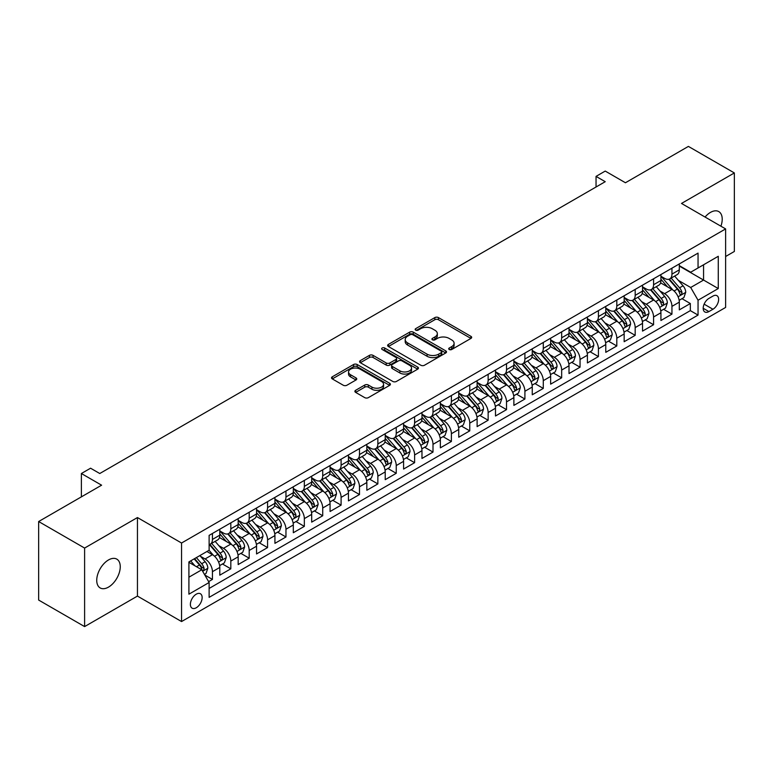 <?xml version="1.0" encoding="UTF-8"?>
<svg xmlns="http://www.w3.org/2000/svg" width="773" height="773" viewBox="0 0 773 773"><rect width="100%" height="100%" fill="white"/><g stroke="black" fill="none" stroke-linecap="round" stroke-linejoin="round"><path stroke-width="1.16" d="M449.229 349.493A1.788 1.034 0 0 0 451.751 349.493L470.921 338.429A2.551 1.469 0 0 0 471.675 337.386A2.551 1.469 0 0 0 470.921 336.342L438.446 317.597A2.551 1.469 0 0 0 434.841 317.597L415.671 328.66A1.788 1.034 0 0 0 415.149 329.395A1.788 1.034 0 0 0 415.671 330.119A1.788 1.034 0 0 0 418.193 330.119L420.676 328.689A8.165 4.715 0 0 1 432.223 328.689L434.928 330.255A8.165 4.715 0 0 1 437.325 333.588A8.165 4.715 0 0 1 434.928 336.922L432.455 338.352A1.788 1.034 0 0 0 431.923 339.076A1.788 1.034 0 0 0 432.455 339.811A1.788 1.034 0 0 0 434.977 339.811L437.46 338.371A8.165 4.715 0 0 1 449.007 338.371L451.712 339.936A8.165 4.715 0 0 1 454.099 343.27A8.165 4.715 0 0 1 451.712 346.604L449.229 348.034A1.788 1.034 0 0 0 448.707 348.768A1.788 1.034 0 0 0 449.229 349.493L449.229 348.034M108.5 587.113A16.639 9.605 120 0 0 119.361 572.455A16.639 9.605 120 0 0 116.81 559.13A16.639 9.605 120 0 0 108.5 559.952A16.639 9.605 120 0 0 97.63 574.61A16.639 9.605 120 0 0 100.181 587.944A16.639 9.605 120 0 0 108.5 587.113M720.909 226.189A16.639 9.605 120 0 0 718.774 211.589A16.639 9.605 120 0 0 710.455 212.411A16.639 9.605 120 0 0 705.063 217.039M196.265 607.762A8.319 4.802 120 0 0 201.695 600.428A8.319 4.802 120 0 0 200.42 593.761A8.319 4.802 120 0 0 196.265 594.176A8.319 4.802 120 0 0 190.825 601.5A8.319 4.802 120 0 0 192.1 608.167A8.319 4.802 120 0 0 196.265 607.762M355.638 390.297A2.551 1.469 0 0 0 354.894 391.341A2.551 1.469 0 0 0 355.638 392.384L364.75 397.641A2.551 1.469 0 0 0 368.354 397.641L389.65 385.35A2.551 1.469 0 0 0 390.394 384.307A2.551 1.469 0 0 0 389.65 383.273L357.174 364.518A2.551 1.469 0 0 0 353.561 364.518L332.274 376.809A2.551 1.469 0 0 0 331.53 377.852A2.551 1.469 0 0 0 332.274 378.896L343.28 385.244A2.551 1.469 0 0 0 346.884 385.244L355.995 379.987A2.551 1.469 0 0 0 356.749 378.944A2.551 1.469 0 0 0 355.995 377.9L350.546 374.75A6.822 3.942 0 0 1 348.546 371.968A6.822 3.942 0 0 1 352.759 368.325A6.822 3.942 0 0 1 360.189 369.185L381.572 381.524A6.822 3.942 0 0 1 383.572 384.307A6.822 3.942 0 0 1 379.359 387.949A6.822 3.942 0 0 1 371.919 387.099L368.354 385.041A2.551 1.469 0 0 0 364.75 385.041L355.638 390.297L355.638 392.384M725.615 256.501L734.35 251.467L734.35 172.939L688.395 146.406L625.444 182.757L605.23 171.075L596.041 176.389L605.23 181.694L99.765 473.52L90.576 468.206L81.387 473.52L81.387 496.865M84.605 548.067L84.605 626.594L137.449 596.089L137.449 517.552L84.605 548.067L38.65 521.533L101.601 485.193L81.387 473.52M137.449 517.552L181.558 543.023L725.615 228.914L725.615 307.441L181.558 621.55L181.558 543.023M734.35 172.939L681.506 203.444L725.615 228.914M420.86 365.252A2.551 1.469 0 0 0 424.464 365.252L445.76 352.961A2.551 1.469 0 0 0 446.504 351.918A2.551 1.469 0 0 0 445.76 350.874L413.284 332.129A2.551 1.469 0 0 0 409.671 332.129L388.384 344.42A2.551 1.469 0 0 0 387.64 345.463A2.551 1.469 0 0 0 388.384 346.497L420.86 365.252M382.877 349.879A1.788 1.034 0 0 1 384.683 350.13L384.683 348.014L417.7 367.069A2.551 1.469 0 0 1 418.444 368.112A2.551 1.469 0 0 1 417.7 369.156L396.414 381.447A2.551 1.469 0 0 1 392.8 381.447L360.324 362.701L360.324 360.614A2.551 1.469 0 0 0 359.58 361.658A2.551 1.469 0 0 0 360.324 362.701M360.324 360.614L369.436 355.358A2.551 1.469 0 0 1 373.05 355.358L386.22 362.962A2.551 1.469 0 0 0 389.824 362.962L395.873 359.464A2.551 1.469 0 0 0 396.617 358.43A2.551 1.469 0 0 0 395.873 357.387L382.162 349.473A1.788 1.034 0 0 1 381.64 348.739A1.788 1.034 0 0 1 382.741 347.782A1.788 1.034 0 0 1 384.683 348.014M84.605 626.594L38.65 600.061L38.65 521.533M208.623 581.625L212.44 579.421L204.806 575.015M200.468 556.28L205.087 558.947A10.397 6 60 0 1 212.44 571.682L219.793 567.43L219.793 575.18L230.818 568.812L222.45 563.981M218.846 545.67L223.465 548.328A10.397 6 60 0 1 230.818 561.063L238.171 556.821L238.171 564.57L249.196 558.203L240.838 553.371M237.234 535.051L241.843 537.718A10.397 6 60 0 1 249.196 550.453L256.549 546.211L256.549 553.951L267.574 547.584L259.216 542.762M255.612 524.442L260.23 527.109A10.397 6 60 0 1 267.574 539.844L274.927 535.592L274.927 543.342L285.962 536.974L277.594 532.153M273.99 513.832L278.609 516.499A10.397 6 60 0 1 285.962 529.234L293.315 524.983L293.315 532.732L304.34 526.365L295.972 521.533M292.368 503.223L296.987 505.88A10.397 6 60 0 1 304.34 518.615L311.693 514.374L311.693 522.123L322.718 515.755L314.36 510.924M310.756 492.604L315.365 495.271A10.397 6 60 0 1 322.718 508.006L330.071 503.764L330.071 511.504L341.096 505.136L332.738 500.315M329.134 481.994L333.752 484.661A10.397 6 60 0 1 341.096 497.397L348.449 493.145L348.449 500.894L359.484 494.527L351.116 489.705M347.512 471.385L352.13 474.052A10.397 6 60 0 1 359.484 486.787L366.837 482.536L366.837 490.285L377.862 483.917L369.494 479.086M365.89 460.776L370.509 463.433A10.397 6 60 0 1 377.862 476.168L385.215 471.926L385.215 479.675L396.24 473.308L387.882 468.477M384.278 450.157L388.887 452.823A10.397 6 60 0 1 396.24 465.559L403.593 461.317L403.593 469.056L414.618 462.689L406.26 457.867M402.656 439.547L407.274 442.214A10.397 6 60 0 1 414.618 454.949L421.971 450.698L421.971 458.447L433.006 452.079L424.638 447.258M421.034 428.938L425.652 431.605A10.397 6 60 0 1 433.006 444.33L440.359 440.088L440.359 447.838L451.384 441.47L443.016 436.639M439.412 418.328L444.031 420.985A10.397 6 60 0 1 451.384 433.721L458.737 429.479L458.737 437.228L469.762 430.861L461.404 426.029M457.8 407.709L462.409 410.376A10.397 6 60 0 1 469.762 423.111L477.115 418.869L477.115 426.609L488.14 420.241L479.782 415.42M476.178 397.1L480.796 399.767A10.397 6 60 0 1 488.14 412.502L495.493 408.25L495.493 416L506.528 409.632L498.16 404.81M494.556 386.49L499.174 389.157A10.397 6 60 0 1 506.528 401.883L513.881 397.641L513.881 405.39L524.906 399.023L516.538 394.191M512.934 375.881L517.552 378.538A10.397 6 60 0 1 524.906 391.273L532.259 387.031L532.259 394.781L543.284 388.413L534.926 383.582M531.322 365.262L535.931 367.929A10.397 6 60 0 1 543.284 380.664L550.637 376.422L550.637 384.162L561.662 377.794L553.304 372.973M549.7 354.652L554.318 357.319A10.397 6 60 0 1 561.662 370.054L569.015 365.803L569.015 373.552L580.05 367.185L571.682 362.363M568.078 344.043L572.696 346.71A10.397 6 60 0 1 580.05 359.435L587.403 355.194L587.403 362.943L598.428 356.575L590.06 351.744M586.456 333.434L591.074 336.091A10.397 6 60 0 1 598.428 348.826L605.781 344.584L605.781 352.333L616.806 345.966L608.448 341.135M604.844 322.814L609.453 325.481A10.397 6 60 0 1 616.806 338.216L624.159 333.975L624.159 341.714L635.184 335.347L626.826 330.525M623.222 312.205L627.831 314.872A10.397 6 60 0 1 635.184 327.607L642.537 323.356L642.537 331.105L653.572 324.737L645.204 319.916M641.6 301.596L646.218 304.262A10.397 6 60 0 1 653.572 316.988L660.925 312.746L660.925 320.495L671.95 314.128L671.95 306.379A10.397 6 -120 0 0 664.596 293.643L659.978 290.986M663.582 309.297L671.95 314.128M219.793 567.43A10.397 6 -120 0 0 212.44 554.695L206.922 551.516M238.171 556.821A10.397 6 -120 0 0 230.818 544.086L219.455 537.525M256.549 546.211A10.397 6 -120 0 0 249.196 533.476L237.833 526.915M274.927 535.592A10.397 6 -120 0 0 267.574 522.867L256.211 516.296M293.315 524.983A10.397 6 -120 0 0 285.962 512.248L274.589 505.687M311.693 514.374A10.397 6 -120 0 0 304.34 501.638L292.977 495.078M330.071 503.764A10.397 6 -120 0 0 322.718 491.029L311.355 484.468M348.449 493.145A10.397 6 -120 0 0 341.096 480.42L329.733 473.849M366.837 482.536A10.397 6 -120 0 0 359.484 469.8L348.111 463.24M385.215 471.926A10.397 6 -120 0 0 377.862 459.191L366.499 452.63M403.593 461.317A10.397 6 -120 0 0 396.24 448.582L384.877 442.021M421.971 450.698A10.397 6 -120 0 0 414.618 437.972L403.255 431.402M440.359 440.088A10.397 6 -120 0 0 433.006 427.353L421.633 420.792M458.737 429.479A10.397 6 -120 0 0 451.384 416.744L440.021 410.183M477.115 418.869A10.397 6 -120 0 0 469.762 406.134L458.399 399.573M495.493 408.25A10.397 6 -120 0 0 488.14 395.525L476.777 388.954M513.881 397.641A10.397 6 -120 0 0 506.528 384.906L495.155 378.345M532.259 387.031A10.397 6 -120 0 0 524.906 374.296L513.543 367.735M550.637 376.422A10.397 6 -120 0 0 543.284 363.687L531.921 357.126M569.015 365.803A10.397 6 -120 0 0 561.662 353.077L550.299 346.507M587.403 355.194A10.397 6 -120 0 0 580.05 342.458L568.677 335.897M605.781 344.584A10.397 6 -120 0 0 598.428 331.849L587.055 325.288M624.159 333.975A10.397 6 -120 0 0 616.806 321.239L605.443 314.679M642.537 323.356A10.397 6 -120 0 0 635.184 310.63L623.821 304.06M660.925 312.746A10.397 6 -120 0 0 653.572 300.011L642.199 293.45M712.938 296.088L708.889 298.426A8.059 4.648 120 0 0 703.633 305.519A8.059 4.648 120 0 0 704.86 311.983A8.059 4.648 120 0 0 708.889 311.577L712.938 309.248A8.059 4.648 120 0 0 718.204 302.146A8.059 4.648 120 0 0 716.967 295.692A8.059 4.648 120 0 0 712.938 296.088M188.912 577.199L201.772 569.769L209.125 582.504L209.125 597.355L698.048 315.084L698.048 300.224L690.695 287.488L678.365 280.367M209.125 582.504L188.912 594.176L188.912 561.913L209.125 550.241L209.125 535.38L698.048 253.109L698.048 267.97L718.272 256.288L718.272 288.551L698.048 300.224M219.793 530.925L223.465 533.051A10.397 6 60 0 0 228.663 533.563L236.016 529.321A10.397 6 -120 0 0 238.171 524.558L238.171 518.615M238.171 520.316L241.843 522.442A10.397 6 60 0 0 247.041 522.954L254.394 518.712A10.397 6 -120 0 0 256.549 513.948L256.549 508.006M256.549 509.707L260.23 511.823A10.397 6 60 0 0 265.429 512.344L272.782 508.093A10.397 6 -120 0 0 274.927 503.339L274.927 497.397M274.927 499.087L278.609 501.213A10.397 6 60 0 0 283.807 501.725L291.16 497.483A10.397 6 -120 0 0 293.315 492.72L293.315 486.777M293.315 488.478L296.987 490.604A10.397 6 60 0 0 302.185 491.116L309.538 486.874A10.397 6 -120 0 0 311.693 482.11L311.693 476.168M311.693 477.869L315.365 479.994A10.397 6 60 0 0 320.563 480.506L327.916 476.265A10.397 6 -120 0 0 330.071 471.501L330.071 465.559M330.071 467.259L333.752 469.375A10.397 6 60 0 0 338.951 469.897L346.294 465.646A10.397 6 -120 0 0 348.449 460.892L348.449 454.949M348.449 456.64L352.13 458.766A10.397 6 60 0 0 357.329 459.278L364.682 455.036A10.397 6 -120 0 0 366.837 450.273L366.837 444.33M366.837 446.031L370.509 448.156A10.397 6 60 0 0 375.707 448.669L383.06 444.427A10.397 6 -120 0 0 385.215 439.663L385.215 433.721M385.215 435.421L388.887 437.547A10.397 6 60 0 0 394.085 438.059L401.438 433.817A10.397 6 -120 0 0 403.593 429.054L403.593 423.111M403.593 424.812L407.274 426.928A10.397 6 60 0 0 412.473 427.45L419.816 423.198A10.397 6 -120 0 0 421.971 418.444L421.971 412.502M421.971 414.193L425.652 416.318A10.397 6 60 0 0 430.851 416.831L438.204 412.589A10.397 6 -120 0 0 440.359 407.825L440.359 401.883M440.359 403.583L444.031 405.709A10.397 6 60 0 0 449.229 406.221L456.582 401.979A10.397 6 -120 0 0 458.737 397.216L458.737 391.273M458.737 392.974L462.409 395.1A10.397 6 60 0 0 467.607 395.612L474.96 391.37A10.397 6 -120 0 0 477.115 386.606L477.115 380.664M477.115 382.364L480.796 384.481A10.397 6 60 0 0 485.995 385.002L493.338 380.751A10.397 6 -120 0 0 495.493 375.997L495.493 370.054M495.493 371.745L499.174 373.871A10.397 6 60 0 0 504.373 374.383L511.726 370.141A10.397 6 -120 0 0 513.881 365.378L513.881 359.435M513.881 361.136L517.552 363.262A10.397 6 60 0 0 522.751 363.774L530.104 359.532A10.397 6 -120 0 0 532.259 354.768L532.259 348.826M532.259 350.527L535.931 352.652A10.397 6 60 0 0 541.129 353.164L548.482 348.923A10.397 6 -120 0 0 550.637 344.159L550.637 338.216M550.637 339.917L554.318 342.033A10.397 6 60 0 0 559.517 342.555L566.86 338.303A10.397 6 -120 0 0 569.015 333.55L569.015 327.607M569.015 329.298L572.696 331.424A10.397 6 60 0 0 577.895 331.936L585.248 327.694A10.397 6 -120 0 0 587.403 322.93L587.403 316.988M587.403 318.689L591.074 320.814A10.397 6 60 0 0 596.273 321.326L603.626 317.085A10.397 6 -120 0 0 605.781 312.321L605.781 306.379M605.781 308.079L609.453 310.205A10.397 6 60 0 0 614.651 310.717L622.004 306.475A10.397 6 -120 0 0 624.159 301.712L624.159 295.769M624.159 297.47L627.831 299.586A10.397 6 60 0 0 633.039 300.108L640.382 295.856A10.397 6 -120 0 0 642.537 291.102L642.537 285.16M642.537 286.851L646.218 288.976A10.397 6 60 0 0 651.417 289.489L658.77 285.247A10.397 6 -120 0 0 660.925 280.483L660.925 274.541M209.125 588.446L690.328 310.63L690.328 303.518L679.303 309.886L679.303 302.137A10.397 6 -120 0 0 671.95 289.402L660.577 282.841M660.925 276.241L664.596 278.367A10.397 6 -120 0 0 669.795 278.879A10.397 6 -120 0 0 671.95 274.115L671.95 268.173M669.795 278.879L677.148 274.637A10.397 6 -120 0 0 679.303 269.874L679.303 263.931M212.44 533.476L212.44 539.419A10.397 6 60 0 1 210.285 544.173A10.397 6 60 0 1 209.125 544.598M210.285 544.173L217.638 539.931A10.397 6 -120 0 0 219.793 535.167L219.793 529.225M230.818 522.857L230.818 528.809A10.397 6 60 0 1 228.663 533.563M249.196 512.248L249.196 518.19A10.397 6 60 0 1 247.041 522.954M267.574 501.638L267.574 507.581A10.397 6 60 0 1 265.429 512.344M285.962 491.029L285.962 496.971A10.397 6 60 0 1 283.807 501.725M304.34 480.41L304.34 486.362A10.397 6 60 0 1 302.185 491.116M322.718 469.8L322.718 475.743A10.397 6 60 0 1 320.563 480.506M341.096 459.191L341.096 465.133A10.397 6 60 0 1 338.951 469.897M359.484 448.582L359.484 454.524A10.397 6 60 0 1 357.329 459.278M377.862 437.962L377.862 443.915A10.397 6 60 0 1 375.707 448.669M396.24 427.353L396.24 433.295A10.397 6 60 0 1 394.085 438.059M414.618 416.744L414.618 422.686A10.397 6 60 0 1 412.473 427.45M433.006 406.134L433.006 412.077A10.397 6 60 0 1 430.851 416.831M451.384 395.515L451.384 401.467A10.397 6 60 0 1 449.229 406.221M469.762 384.906L469.762 390.848A10.397 6 60 0 1 467.607 395.612M488.14 374.296L488.14 380.239A10.397 6 60 0 1 485.995 385.002M506.528 363.687L506.528 369.629A10.397 6 60 0 1 504.373 374.383M524.906 353.068L524.906 359.02A10.397 6 60 0 1 522.751 363.774M543.284 342.458L543.284 348.401A10.397 6 60 0 1 541.129 353.164M561.662 331.849L561.662 337.791A10.397 6 60 0 1 559.517 342.555M580.05 321.239L580.05 327.182A10.397 6 60 0 1 577.895 331.936M598.428 310.62L598.428 316.563A10.397 6 60 0 1 596.273 321.326M616.806 300.011L616.806 305.953A10.397 6 60 0 1 614.651 310.717M635.184 289.402L635.184 295.344A10.397 6 60 0 1 633.039 300.108M653.572 278.792L653.572 284.735A10.397 6 60 0 1 651.417 289.489M653.572 316.988L653.572 324.737M635.184 327.607L635.184 335.347M616.806 338.216L616.806 345.966M598.428 348.826L598.428 356.575M580.05 359.435L580.05 367.185M561.662 370.054L561.662 377.794M543.284 380.664L543.284 388.413M524.906 391.273L524.906 399.023M506.528 401.883L506.528 409.632M488.14 412.502L488.14 420.241M469.762 423.111L469.762 430.861M451.384 433.721L451.384 441.47M433.006 444.33L433.006 452.079M414.618 454.949L414.618 462.689M396.24 465.559L396.24 473.308M377.862 476.168L377.862 483.917M359.484 486.787L359.484 494.527M341.096 497.397L341.096 505.136M322.718 508.006L322.718 515.755M304.34 518.615L304.34 526.365M285.962 529.234L285.962 536.974M267.574 539.844L267.574 547.584M249.196 550.453L249.196 558.203M230.818 561.063L230.818 568.812M212.44 571.682L212.44 579.421M201.772 569.769L188.912 562.338M690.695 287.488L703.565 280.068L703.565 264.781L718.272 256.288M679.303 266.057L718.272 288.551M679.303 265.632L690.695 272.212L698.048 267.97M137.449 596.089L181.558 621.55M596.041 176.389L596.041 186.998M681.97 298.687L690.328 303.518M690.328 310.63L698.048 315.084M449.944 349.744L451.712 348.729A8.165 4.715 0 0 0 454.099 345.396L454.099 343.27M437.325 333.588L437.325 335.704A8.165 4.715 0 0 1 434.928 339.038L433.16 340.062M470.921 336.342L470.921 338.429L438.446 319.713A2.551 1.469 0 0 0 434.841 319.713L416.386 330.371M445.721 352.981L413.284 334.245A2.551 1.469 0 0 0 409.671 334.245L388.413 346.517M441.248 352.643A1.788 1.034 0 0 0 441.769 351.918A1.788 1.034 0 0 0 441.248 351.184L412.743 334.728A1.788 1.034 0 0 0 410.212 334.728L407.593 336.236A8.165 4.715 0 0 0 405.207 339.569A8.165 4.715 0 0 0 407.593 342.903L427.083 354.16A8.165 4.715 0 0 0 438.629 354.16L441.248 352.643L441.248 354.768A1.788 1.034 0 0 0 441.769 354.044L441.769 351.918M405.207 339.569L405.207 341.695A8.165 4.715 0 0 0 407.593 345.029L407.593 342.903M441.248 354.768L438.629 356.276A8.165 4.715 0 0 1 427.083 356.276L407.593 345.029M360.363 362.721L369.436 357.474L369.436 355.358M396.617 358.43L396.617 360.547A2.551 1.469 0 0 1 395.873 361.59L389.824 365.078A2.551 1.469 0 0 1 386.22 365.078L373.05 357.474A2.551 1.469 0 0 0 369.436 357.474M384.683 350.13L417.671 369.175M399.883 370.847A6.822 3.942 0 0 0 407.323 371.707A6.822 3.942 0 0 0 411.536 368.064A6.822 3.942 0 0 0 409.535 365.271L402.008 360.923A2.551 1.469 0 0 0 398.395 360.923L392.355 364.412A2.551 1.469 0 0 0 391.602 365.455A2.551 1.469 0 0 0 392.355 366.499L399.883 370.847L399.883 372.973A6.822 3.942 0 0 0 407.323 373.823A6.822 3.942 0 0 0 411.536 370.18L411.536 368.064M391.602 365.455L391.602 367.581A2.551 1.469 0 0 0 392.355 368.624L392.355 366.499M399.883 372.973L392.355 368.624M383.572 384.307L383.572 386.432A6.822 3.942 0 0 1 379.359 390.075A6.822 3.942 0 0 1 371.919 389.215L368.354 387.167A2.551 1.469 0 0 0 364.75 387.167L355.677 392.404M348.546 371.968L348.546 374.093A6.822 3.942 0 0 0 350.546 376.876L350.546 374.75M355.966 380.007L350.546 376.876M389.611 385.369L357.174 366.644A2.551 1.469 0 0 0 353.561 366.644L332.313 378.915L332.274 376.809M679.148 300.311L683.892 297.576L685.728 292.262A6.889 3.981 -120 0 0 683.052 285.797L674.655 276.077M672.974 290.078L663.012 278.541A19.885 11.479 -120 0 0 660.925 276.357M667.505 286.841L661.939 280.386A16.504 9.527 -120 0 0 660.925 279.275M668.858 279.256L677.351 289.092A6.889 3.981 60 0 1 679.805 293.837C680.839 295.218 681.583 294.793 682.018 292.561A6.889 3.981 -120 0 0 679.554 287.817L671.157 278.096M669.36 279.092L678.481 289.662A3.507 2.029 60 0 1 679.37 291.034L682.018 292.561M679.805 293.837L680.308 294.648M660.77 310.93L665.514 308.185L667.35 302.881A6.889 3.981 -120 0 0 664.674 296.407L656.267 286.686M654.586 300.687L644.634 289.15A19.885 11.479 -120 0 0 642.537 286.967M649.127 297.45L643.561 290.996A16.504 9.527 -120 0 0 642.537 289.894M650.48 289.865L658.973 299.702A6.889 3.981 60 0 1 661.427 304.446C662.461 305.828 663.195 305.403 663.63 303.171A6.889 3.981 -120 0 0 661.176 298.426L652.779 288.706M650.982 289.701L660.103 300.272A3.507 2.029 60 0 1 660.992 301.644L663.63 303.171M661.427 304.446L661.93 305.258M642.382 321.539L647.136 318.795L648.972 313.49A6.889 3.981 -120 0 0 646.286 307.026L637.889 297.296M636.208 311.297L626.246 299.769A19.885 11.479 -120 0 0 624.159 297.576M630.749 308.06L625.173 301.615A16.504 9.527 -120 0 0 624.159 300.504M632.101 300.475L640.595 310.311A6.889 3.981 60 0 1 643.049 315.055C644.083 316.447 644.817 316.022 645.252 313.78A6.889 3.981 -120 0 0 642.798 309.036L634.401 299.315M632.594 300.32L641.725 310.881A3.507 2.029 60 0 1 642.605 312.253L645.252 313.78M643.049 315.055L643.551 315.877M624.004 332.148L628.758 329.404L630.594 324.1A6.889 3.981 -120 0 0 627.908 317.635L619.511 307.915M617.83 321.906L607.868 310.379A19.885 11.479 -120 0 0 605.781 308.195M612.371 318.669L606.795 312.224A16.504 9.527 -120 0 0 605.781 311.113M613.714 311.094L622.207 320.921A6.889 3.981 60 0 1 624.671 325.665C625.705 327.056 626.439 326.631 626.874 324.399A6.889 3.981 -120 0 0 624.42 319.655L616.023 309.925M614.216 310.93L623.347 321.5A3.507 2.029 60 0 1 624.226 322.872L626.874 324.399M624.671 325.665L625.164 326.486M605.626 342.758L610.37 340.023L612.206 334.719A6.889 3.981 -120 0 0 609.53 328.245L601.133 318.524M599.452 332.525L589.49 320.988A19.885 11.479 -120 0 0 587.403 318.805M593.983 329.288L588.417 322.834A16.504 9.527 -120 0 0 587.403 321.723M595.336 321.703L603.829 331.54A6.889 3.981 60 0 1 606.283 336.284C607.317 337.666 608.061 337.241 608.496 335.009A6.889 3.981 -120 0 0 606.032 330.264L597.635 320.544M595.838 321.539L604.959 332.11A3.507 2.029 60 0 1 605.848 333.482L608.496 335.009M606.283 336.284L606.786 337.096M587.248 353.377L591.992 350.633L593.828 345.328A6.889 3.981 -120 0 0 591.152 338.854L582.755 329.134M581.064 343.135L571.112 331.598A19.885 11.479 -120 0 0 569.015 329.414M575.605 339.898L570.039 333.443A16.504 9.527 -120 0 0 569.015 332.342M576.958 332.313L585.451 342.149A6.889 3.981 60 0 1 587.905 346.893C588.939 348.275 589.673 347.85 590.108 345.618A6.889 3.981 -120 0 0 587.654 340.874L579.257 331.153M577.46 332.148L586.581 342.719A3.507 2.029 60 0 1 587.47 344.091L590.108 345.618M587.905 346.893L588.408 347.705M568.86 363.986L573.614 361.242L575.45 355.938A6.889 3.981 -120 0 0 572.764 349.473L564.367 339.743M562.686 353.744L552.724 342.217A19.885 11.479 -120 0 0 550.637 340.023M557.227 350.507L551.651 344.062A16.504 9.527 -120 0 0 550.637 342.951M558.579 342.922L567.073 352.759A6.889 3.981 60 0 1 569.527 357.503C570.561 358.894 571.295 358.469 571.73 356.227A6.889 3.981 -120 0 0 569.276 351.483L560.879 341.763M559.072 342.768L568.203 353.329A3.507 2.029 60 0 1 569.083 354.701L571.73 356.227M569.527 357.503L570.03 358.324M550.482 374.596L555.236 371.852L557.072 366.547A6.889 3.981 -120 0 0 554.386 360.083L545.989 350.362M544.308 364.354L534.346 352.826A19.885 11.479 -120 0 0 532.259 350.642M538.849 361.117L533.273 354.672A16.504 9.527 -120 0 0 532.259 353.561M540.192 353.541L548.685 363.368A6.889 3.981 60 0 1 551.149 368.112C552.183 369.504 552.917 369.079 553.352 366.846A6.889 3.981 -120 0 0 550.898 362.102L542.501 352.372M540.694 353.377L549.825 363.948A3.507 2.029 60 0 1 550.705 365.32L553.352 366.846M551.149 368.112L551.642 368.934M532.104 385.205L536.849 382.471L538.694 377.166A6.889 3.981 -120 0 0 536.008 370.692L527.611 360.972M525.93 374.973L515.968 363.436A19.885 11.479 -120 0 0 513.881 361.252M520.461 371.736L514.895 365.281A16.504 9.527 -120 0 0 513.881 364.17M521.814 364.151L530.307 373.987A6.889 3.981 60 0 1 532.761 378.731C533.805 380.113 534.539 379.688 534.974 377.456A6.889 3.981 -120 0 0 532.51 372.712L524.113 362.991M522.316 363.986L531.438 374.557A3.507 2.029 60 0 1 532.326 375.929L534.974 377.456M532.761 378.731L533.264 379.543M513.726 395.824L518.47 393.08L520.306 387.775A6.889 3.981 -120 0 0 517.63 381.302L509.233 371.581M507.542 385.582L497.59 374.045A19.885 11.479 -120 0 0 495.493 371.861M502.083 382.345L496.517 375.891A16.504 9.527 -120 0 0 495.493 374.789M503.436 374.76L511.929 384.596A6.889 3.981 60 0 1 514.383 389.341C515.417 390.723 516.151 390.297 516.586 388.065A6.889 3.981 -120 0 0 514.132 383.321L505.735 373.601M503.938 374.596L513.059 385.167A3.507 2.029 60 0 1 513.948 386.539L516.586 388.065M514.383 389.341L514.886 390.152M495.338 406.434L500.092 403.69L501.928 398.385A6.889 3.981 -120 0 0 499.242 391.921L490.845 382.191M489.164 396.191L479.202 384.664A19.885 11.479 -120 0 0 477.115 382.471M483.705 392.955L478.129 386.51A16.504 9.527 -120 0 0 477.115 385.398M485.058 385.369L493.551 395.206A6.889 3.981 60 0 1 496.005 399.95C497.039 401.342 497.773 400.916 498.208 398.675A6.889 3.981 -120 0 0 495.754 393.93L487.357 384.21M485.55 385.215L494.681 395.776A3.507 2.029 60 0 1 495.561 397.148L498.208 398.675M496.005 399.95L496.508 400.772M476.96 417.043L481.714 414.299L483.55 408.994A6.889 3.981 -120 0 0 480.864 402.53L472.467 392.81M470.786 406.801L460.824 395.274A19.885 11.479 -120 0 0 458.737 393.09M465.327 403.564L459.751 397.119A16.504 9.527 -120 0 0 458.737 396.008M466.67 395.989L475.163 405.815A6.889 3.981 60 0 1 477.627 410.56C478.661 411.951 479.395 411.526 479.83 409.294A6.889 3.981 -120 0 0 477.376 404.55L468.979 394.819M467.172 395.824L476.303 406.395A3.507 2.029 60 0 1 477.183 407.767L479.83 409.294M477.627 410.56L478.129 411.381M458.582 427.653L463.327 424.918L465.172 419.613A6.889 3.981 -120 0 0 462.486 413.14L454.089 403.419M452.408 417.42L442.446 405.883A19.885 11.479 -120 0 0 440.359 403.699M446.939 414.183L441.373 407.729A16.504 9.527 -120 0 0 440.359 406.617M448.292 406.598L456.785 416.434A6.889 3.981 60 0 1 459.239 421.179C460.283 422.56 461.017 422.135 461.452 419.903A6.889 3.981 -120 0 0 458.988 415.159L450.591 405.439M448.794 406.434L457.916 417.005A3.507 2.029 60 0 1 458.804 418.377L461.452 419.903M459.239 421.179L459.742 421.99M440.204 438.272L444.948 435.528L446.784 430.223A6.889 3.981 -120 0 0 444.108 423.749L435.711 414.028M434.02 428.029L424.068 416.492A19.885 11.479 -120 0 0 421.971 414.309M428.561 424.792L422.995 418.338A16.504 9.527 -120 0 0 421.971 417.236M429.914 417.207L438.407 427.044A6.889 3.981 60 0 1 440.861 431.788C441.895 433.17 442.629 432.745 443.064 430.513A6.889 3.981 -120 0 0 440.61 425.768L432.213 416.048M430.416 417.043L439.537 427.614A3.507 2.029 60 0 1 440.426 428.986L443.064 430.513M440.861 431.788L441.364 432.6M421.816 448.881L426.57 446.137L428.406 440.832A6.889 3.981 -120 0 0 425.72 434.368L417.323 424.638M415.642 438.639L405.68 427.111A19.885 11.479 -120 0 0 403.593 424.918M410.183 435.402L404.608 428.957A16.504 9.527 -120 0 0 403.593 427.846M411.536 427.817L420.029 437.653A6.889 3.981 60 0 1 422.483 442.398C423.517 443.789 424.251 443.364 424.686 441.122A6.889 3.981 -120 0 0 422.232 436.378L413.835 426.657M412.028 427.662L421.159 438.223A3.507 2.029 60 0 1 422.039 439.595L424.686 441.122M422.483 442.398L422.986 443.219M403.438 459.491L408.192 456.746L410.028 451.442A6.889 3.981 -120 0 0 407.342 444.977L398.945 435.257M397.264 449.248L387.302 437.721A19.885 11.479 -120 0 0 385.215 435.537M391.805 446.011L386.229 439.566A16.504 9.527 -120 0 0 385.215 438.455M393.148 438.436L401.641 448.263A6.889 3.981 60 0 1 404.105 453.007C405.139 454.398 405.873 453.973 406.308 451.741A6.889 3.981 -120 0 0 403.854 446.997L395.457 437.267M393.65 438.272L402.781 448.842A3.507 2.029 60 0 1 403.661 450.215L406.308 451.741M404.105 453.007L404.608 453.828M385.06 470.11L389.805 467.365L391.65 462.061A6.889 3.981 -120 0 0 388.964 455.587L380.567 445.866M378.886 459.867L368.924 448.33A19.885 11.479 -120 0 0 366.837 446.147M373.417 456.63L367.851 450.176A16.504 9.527 -120 0 0 366.837 449.065M374.77 449.045L383.263 458.882A6.889 3.981 60 0 1 385.717 463.626C386.761 465.008 387.495 464.583 387.93 462.351A6.889 3.981 -120 0 0 385.476 457.606L377.069 447.886M375.272 448.881L384.394 459.452A3.507 2.029 60 0 1 385.283 460.824L387.93 462.351M385.717 463.626L386.22 464.438M366.682 480.719L371.426 477.975L373.262 472.67A6.889 3.981 -120 0 0 370.586 466.196L362.189 456.476M360.498 470.477L350.546 458.94A19.885 11.479 -120 0 0 348.449 456.756M355.039 467.24L349.473 460.785A16.504 9.527 -120 0 0 348.449 459.684M356.392 459.655L364.885 469.491A6.889 3.981 60 0 1 367.339 474.236C368.373 475.617 369.108 475.192 369.542 472.96A6.889 3.981 -120 0 0 367.088 468.216L358.691 458.495M356.894 459.491L366.016 470.061A3.507 2.029 60 0 1 366.904 471.433L369.542 472.96M367.339 474.236L367.842 475.047M348.294 491.328L353.048 488.584L354.884 483.28A6.889 3.981 -120 0 0 352.198 476.815L343.801 467.085M342.12 481.086L332.158 469.559A19.885 11.479 -120 0 0 330.071 467.365M336.661 477.849L331.086 471.404A16.504 9.527 -120 0 0 330.071 470.293M338.014 470.264L346.507 480.101A6.889 3.981 60 0 1 348.961 484.845C349.995 486.236 350.729 485.811 351.164 483.569A6.889 3.981 -120 0 0 348.71 478.825L340.313 469.105M338.506 470.11L347.637 480.671A3.507 2.029 60 0 1 348.517 482.043L351.164 483.569M348.961 484.845L349.464 485.666M329.916 501.938L334.67 499.194L336.506 493.889A6.889 3.981 -120 0 0 333.82 487.425L325.423 477.704M323.742 491.696L313.78 480.168A19.885 11.479 -120 0 0 311.693 477.985M318.283 488.459L312.707 482.014A16.504 9.527 -120 0 0 311.693 480.903M319.626 480.883L328.129 490.71A6.889 3.981 60 0 1 330.583 495.454C331.617 496.846 332.351 496.421 332.786 494.189A6.889 3.981 -120 0 0 330.332 489.444L321.935 479.714M320.128 480.719L329.259 491.29A3.507 2.029 60 0 1 330.139 492.662L332.786 494.189M330.583 495.454L331.086 496.276M311.538 512.557L316.283 509.813L318.128 504.508A6.889 3.981 -120 0 0 315.442 498.034L307.045 488.314M305.364 502.315L295.402 490.778A19.885 11.479 -120 0 0 293.315 488.594M299.895 499.078L294.329 492.623A16.504 9.527 -120 0 0 293.315 491.512M301.248 491.493L309.741 501.329A6.889 3.981 60 0 1 312.195 506.073C313.239 507.455 313.973 507.03 314.408 504.798A6.889 3.981 -120 0 0 311.954 500.054L303.547 490.333M301.75 491.328L310.872 501.899A3.507 2.029 60 0 1 311.761 503.271L314.408 504.798M312.195 506.073L312.698 506.885M293.16 523.166L297.905 520.422L299.74 515.118A6.889 3.981 -120 0 0 297.064 508.644L288.667 498.923M286.976 512.924L277.024 501.387A19.885 11.479 -120 0 0 274.927 499.203M281.517 509.687L275.951 503.233A16.504 9.527 -120 0 0 274.927 502.131M282.87 502.102L291.363 511.939A6.889 3.981 60 0 1 293.817 516.683C294.851 518.065 295.586 517.639 296.02 515.407A6.889 3.981 -120 0 0 293.566 510.663L285.169 500.943M283.372 501.938L292.494 512.509A3.507 2.029 60 0 1 293.382 513.881L296.02 515.407M293.817 516.683L294.32 517.495M274.773 533.776L279.526 531.032L281.362 525.727A6.889 3.981 -120 0 0 278.676 519.263L270.279 509.533M268.598 523.534L258.636 512.006A19.885 11.479 -120 0 0 256.549 509.813M263.139 520.297L257.564 513.852A16.504 9.527 -120 0 0 256.549 512.741M264.492 512.712L272.985 522.548A6.889 3.981 60 0 1 275.439 527.292C276.473 528.684 277.207 528.259 277.642 526.017A6.889 3.981 -120 0 0 275.188 521.273L266.791 511.552M264.984 512.557L274.115 523.118A3.507 2.029 60 0 1 274.995 524.49L277.642 526.017M275.439 527.292L275.942 528.114M256.394 544.385L261.148 541.641L262.984 536.336A6.889 3.981 -120 0 0 260.298 529.872L251.901 520.152M250.22 534.143L240.258 522.616A19.885 11.479 -120 0 0 238.171 520.432M244.761 530.906L239.186 524.461A16.504 9.527 -120 0 0 238.171 523.35M246.104 523.331L254.607 533.157A6.889 3.981 60 0 1 257.061 537.902C258.095 539.293 258.829 538.868 259.264 536.636A6.889 3.981 -120 0 0 256.81 531.892L248.413 522.162M246.606 523.166L255.737 533.737A3.507 2.029 60 0 1 256.617 535.109L259.264 536.636M257.061 537.902L257.564 538.723M238.016 555.004L242.761 552.26L244.606 546.955A6.889 3.981 -120 0 0 241.92 540.482L233.523 530.761M231.842 544.762L221.88 533.225A19.885 11.479 -120 0 0 219.793 531.041M226.373 541.525L220.807 535.071A16.504 9.527 -120 0 0 219.793 533.959M227.726 533.94L236.219 543.777A6.889 3.981 60 0 1 238.673 548.521C239.717 549.903 240.451 549.477 240.886 547.245A6.889 3.981 -120 0 0 238.432 542.501L230.025 532.781M228.228 533.776L237.35 544.347A3.507 2.029 60 0 1 238.239 545.719L240.886 547.245M238.673 548.521L239.176 549.332M219.638 565.614L224.383 562.87L226.218 557.565A6.889 3.981 -120 0 0 223.542 551.091L215.145 541.371M213.454 555.372L209.058 550.279M207.995 552.135L207.28 551.304M209.348 544.55L217.841 554.386A6.889 3.981 60 0 1 220.295 559.13C221.329 560.512 222.064 560.087 222.498 557.855A6.889 3.981 -120 0 0 220.044 553.11L211.647 543.39M209.85 544.385L218.972 554.956A3.507 2.029 60 0 1 219.861 556.328L222.498 557.855M220.295 559.13L220.798 559.942M204.439 574.387L206.005 573.479L207.84 568.174A6.889 3.981 -120 0 0 205.154 561.71L199.869 555.584M194.941 565.817L190.68 560.889M189.617 562.744L188.912 561.932M194.178 558.879L199.463 564.995A6.889 3.981 60 0 1 201.917 569.74C202.951 571.131 203.686 570.706 204.12 568.464A6.889 3.981 -120 0 0 201.666 563.72L196.381 557.604M194.603 558.628L200.594 565.565A3.507 2.029 60 0 1 201.482 566.938L204.12 568.464M201.917 569.74L202.42 570.561M205.087 558.947L212.44 554.695M223.465 548.328L230.818 544.086M241.843 537.718L249.196 533.476M260.23 527.109L267.574 522.867M278.609 516.499L285.962 512.248M296.987 505.88L304.34 501.638M315.365 495.271L322.718 491.029M333.752 484.661L341.096 480.42M352.13 474.052L359.484 469.8M370.509 463.433L377.862 459.191M388.887 452.823L396.24 448.582M407.274 442.214L414.618 437.972M425.652 431.605L433.006 427.353M444.031 420.985L451.384 416.744M462.409 410.376L469.762 406.134M480.796 399.767L488.14 395.525M499.174 389.157L506.528 384.906M517.552 378.538L524.906 374.296M535.931 367.929L543.284 363.687M554.318 357.319L561.662 353.077M572.696 346.71L580.05 342.458M591.074 336.091L598.428 331.849M609.453 325.481L616.806 321.239M627.831 314.872L635.184 310.63M646.218 304.262L653.572 300.011M664.596 293.643L671.95 289.402M671.95 274.115L679.303 269.874M212.44 539.419L219.793 535.167M230.818 528.809L238.171 524.558M249.196 518.19L256.549 513.948M267.574 507.581L274.927 503.339M285.962 496.971L293.315 492.72M304.34 486.362L311.693 482.11M322.718 475.743L330.071 471.501M341.096 465.133L348.449 460.892M359.484 454.524L366.837 450.273M377.862 443.915L385.215 439.663M396.24 433.295L403.593 429.054M414.618 422.686L421.971 418.444M433.006 412.077L440.359 407.825M451.384 401.467L458.737 397.216M469.762 390.848L477.115 386.606M488.14 380.239L495.493 375.997M506.528 369.629L513.881 365.378M524.906 359.02L532.259 354.768M543.284 348.401L550.637 344.159M561.662 337.791L569.015 333.55M580.05 327.182L587.403 322.93M598.428 316.563L605.781 312.321M616.806 305.953L624.159 301.712M635.184 295.344L642.537 291.102M653.572 284.735L660.925 280.483M671.95 306.379L679.303 302.137M704.126 304.156L712.938 309.248M703.198 308.292L708.889 311.577M451.712 348.729L451.712 346.604M432.455 339.811L432.455 338.352M434.928 339.038L434.928 336.922M415.671 330.119L415.671 328.66M434.841 319.713L434.841 317.597M438.446 319.713L438.446 317.597M388.384 346.497L388.384 344.42M409.671 334.245L409.671 332.129M413.284 334.245L413.284 332.129M445.76 352.961L445.76 350.874M427.083 356.276L427.083 354.16M438.629 356.276L438.629 354.16M373.05 357.474L373.05 355.358M386.22 365.078L386.22 362.962M389.824 365.078L389.824 362.962M395.873 361.59L395.873 359.464M417.7 369.156L417.7 367.069M364.75 387.167L364.75 385.041M368.354 387.167L368.354 385.041M371.919 389.215L371.919 387.099M355.995 379.987L355.995 377.9M353.561 366.644L353.561 364.518M357.174 366.644L357.174 364.518M389.65 385.35L389.65 383.273M678.095 296.784L685.69 292.397M663.012 278.541L663.959 278M679.554 287.817L683.052 285.797M674.066 290.986L677.351 289.092M659.717 307.393L667.312 303.016M644.634 289.15L645.581 288.609M661.176 298.426L664.674 296.407M655.688 301.596L658.973 299.702M641.339 318.003L648.924 313.625M626.246 299.769L627.193 299.219M642.798 309.036L646.286 307.026M637.31 312.205L640.595 310.311M622.951 328.622L630.546 324.235M607.868 310.379L608.815 309.828M624.42 319.655L627.908 317.635M618.922 322.824L622.207 320.921M604.573 339.231L612.168 334.844M589.49 320.988L590.437 320.447M606.032 330.264L609.53 328.245M600.544 333.434L603.829 331.54M586.195 349.84L593.79 345.463M571.112 331.598L572.059 331.057M587.654 340.874L591.152 338.854M582.166 344.043L585.451 342.149M567.817 360.45L575.402 356.073M552.724 342.217L553.671 341.666M569.276 351.483L572.764 349.473M563.788 354.652L567.073 352.759M549.429 371.069L557.024 366.682M534.346 352.826L535.293 352.275M550.898 362.102L554.386 360.083M545.4 365.271L548.685 363.368M531.051 381.678L538.646 377.292M515.968 363.436L516.915 362.895M532.51 372.712L536.008 370.692M527.022 375.881L530.307 373.987M512.673 392.288L520.268 387.911M497.59 374.045L498.537 373.504M514.132 383.321L517.63 381.302M508.644 386.49L511.929 384.596M494.295 402.897L501.88 398.52M479.202 384.664L480.149 384.113M495.754 393.93L499.242 391.921M490.266 397.1L493.551 395.206M475.907 413.516L483.502 409.13M460.824 395.274L461.771 394.723M477.376 404.55L480.864 402.53M471.878 407.719L475.163 405.815M457.529 424.126L465.124 419.739M442.446 405.883L443.393 405.342M458.988 415.159L462.486 413.14M453.5 418.328L456.785 416.434M439.151 434.735L446.746 430.358M424.068 416.492L425.015 415.951M440.61 425.768L444.108 423.749M435.122 428.938L438.407 427.044M420.773 445.345L428.358 440.968M405.68 427.111L406.627 426.561M422.232 436.378L425.72 434.368M416.744 439.547L420.029 437.653M402.385 455.964L409.98 451.577M387.302 437.721L388.249 437.17M403.854 446.997L407.342 444.977M398.356 450.166L401.641 448.263M384.007 466.573L391.602 462.186M368.924 448.33L369.871 447.789M385.476 457.606L388.964 455.587M379.978 460.776L383.263 458.882M365.629 477.183L373.224 472.805M350.546 458.94L351.493 458.399M367.088 468.216L370.586 466.196M361.6 471.385L364.885 469.491M347.251 487.792L354.836 483.415M332.158 469.559L333.105 469.008M348.71 478.825L352.198 476.815M343.222 481.994L346.507 480.101M328.863 498.411L336.458 494.024M313.78 480.168L314.727 479.618M330.332 489.444L333.82 487.425M324.834 492.614L328.129 490.71M310.485 509.02L318.08 504.634M295.402 490.778L296.349 490.237M311.954 500.054L315.442 498.034M306.456 503.223L309.741 501.329M292.107 519.63L299.702 515.253M277.024 501.387L277.971 500.846M293.566 510.663L297.064 508.644M288.078 513.832L291.363 511.939M273.729 530.239L281.314 525.862M258.636 512.006L259.583 511.455M275.188 521.273L278.676 519.263M269.7 524.442L272.985 522.548M255.341 540.858L262.936 536.472M240.258 522.616L241.205 522.065M256.81 531.892L260.298 529.872M251.322 535.061L254.607 533.157M236.963 551.468L244.558 547.081M221.88 533.225L222.827 532.684M238.432 542.501L241.92 540.482M232.934 545.67L236.219 543.777M218.585 562.077L226.18 557.7M220.044 553.11L223.542 551.091M214.556 556.28L217.841 554.386M202.652 571.276L207.792 568.31M201.666 563.72L205.154 561.71M196.487 566.715L199.463 564.995"/></g></svg>

